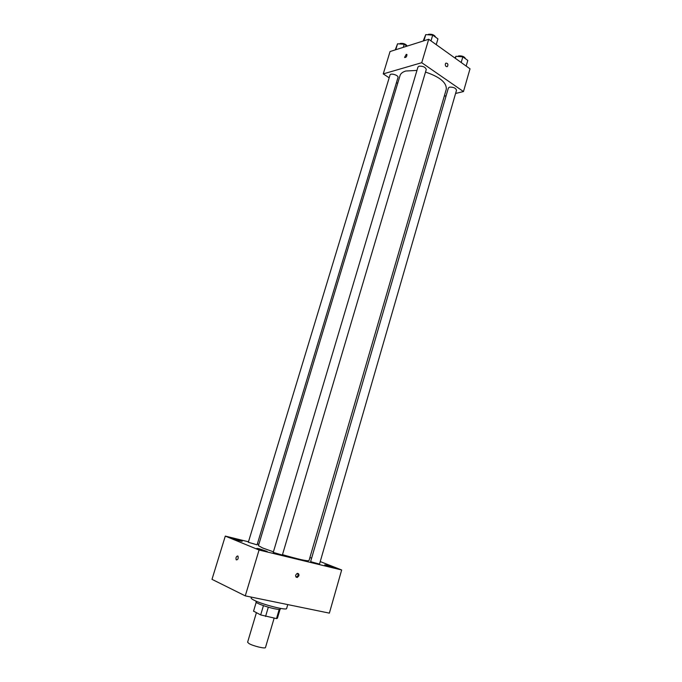 <?xml version="1.0" encoding="UTF-8"?>
<svg xmlns="http://www.w3.org/2000/svg" width="682" height="682" viewBox="0 0 682 682"><rect width="100%" height="100%" fill="white"/><g stroke="black" fill="none" stroke-linecap="round" stroke-linejoin="round"><path stroke-width="1.02" d="M256.398 612.717L247.609 642.214L248.998 643.561C253.167 646.084 265.511 649.025 265.486 647.508L274.138 618.139M279.194 609.427L276.5 618.591L277.412 618.259L280.029 609.367M276.5 618.591L260.677 614.925L253.559 611.132M268.316 607.185L265.562 616.485M253.542 611.183L256.193 602.308L253.534 611.243M263.44 605.633L260.677 614.925M280.617 608.412L280.404 609.128C280.166 609.597 278.375 609.512 275.051 608.864C267.293 607.381 255.204 602.939 256.006 601.899L256.219 601.192M251.394 597.125L251.138 597.978C251.027 598.429 251.965 599.163 253.96 600.151C262.331 604.525 286.977 610.782 286.628 608.489L287.761 604.593M320.233 561.576L341.665 569.982L329.372 613.135L245.273 595.872L211.991 579.342L225.299 536.095L248.478 541.798M234.634 538.686L232.255 538.294C231.871 538.661 242.357 541.73 242.238 541.218L234.634 538.686M259.177 548.754L256.824 548.388C256.415 548.78 267.318 551.994 267.191 551.448L259.177 548.754M326.678 565.131L324.734 564.832C324.359 565.182 334.7 568.285 334.572 567.782L326.678 565.131M257.353 543.98L258.836 544.338M341.665 569.982L259.066 550.016L245.273 595.872M298.869 575.821C299.125 574.184 298.58 573.383 297.241 573.409C295.042 575.25 295.05 576.614 297.267 577.492L298.869 575.821M296.124 577.228L298.204 575.54L297.719 573.383M259.066 550.016L225.299 536.095M237.728 555.966L237.984 556.162C238.487 558.66 237.907 559.896 236.228 559.862C235.657 557.748 236.151 556.452 237.728 555.966C236.16 556.452 235.657 557.748 236.228 559.862L236.228 559.862C237.907 559.896 238.487 558.66 237.984 556.162M309.901 557.518L311.614 558.191M273.252 552.403L282.357 555.088L426.259 69.521C425.474 67.134 423.07 66.018 419.046 66.188L417.964 67.041L273.252 552.403M311.521 561.917L319.5 564.099L456.514 90.263C455.781 88.046 453.453 87.006 449.54 87.134L448.389 87.987L310.668 561.457L311.521 561.917M248.333 542.267L257.088 544.841L397.99 77.501C398.868 75.327 390.496 72.718 390.019 75.011L248.333 542.267M416.966 70.408L405.824 71.013C402.619 71.968 400.692 73.477 400.044 75.54L258.435 545.668L262.587 547.953L273.422 551.832M282.484 554.654C298.341 559.257 307.173 561.252 308.997 560.647L446.284 89.24C446.71 82.599 439.788 76.878 425.5 72.079M455.585 93.46L463.47 91.559L421.732 62.701L383.25 73.895L389.175 77.808M396.447 82.607L397.666 83.417M444.255 96.196L446.139 95.736M421.732 62.701L428.705 39.258L470.009 68.814L463.47 91.559M445.346 63.946L445.892 63.119C447.895 63.247 448.389 64.406 447.383 66.597C445.926 66.879 445.244 65.992 445.346 63.946C445.244 65.992 445.926 66.879 447.383 66.597L447.383 66.597C448.389 64.406 447.895 63.247 445.892 63.119M428.705 39.258L390.053 51.542L383.25 73.895M406.25 54.347L406.949 54.56C406.813 56.683 406.012 57.655 404.554 57.476L406.25 54.347L406.949 54.56C406.813 56.683 406.012 57.655 404.554 57.476L406.25 54.347M406.924 46.18L404.187 44.279L397.563 43.776L395.253 49.888M404.187 44.279L403.258 47.348M397.563 43.776L395.756 49.726M399.533 43.921L400.325 43.435C403.42 43.085 405.722 43.972 407.239 46.078M436.233 44.645L437.938 38.883L432.712 35.106L425.756 34.611L423.164 41.022M432.712 35.106L430.99 40.894M425.756 34.611L423.914 40.784M427.733 34.756L428.552 34.288C432.107 33.938 434.494 34.935 435.73 37.288M466.164 66.06L467.792 60.417L462.831 56.845L455.96 56.291L454.92 58.013M462.831 56.845L461.185 62.505M455.96 56.291L455.371 58.337M457.699 56.427L458.619 55.924C462.157 55.643 464.476 56.606 465.559 58.805M296.602 577.211L297.267 577.492"/></g></svg>
